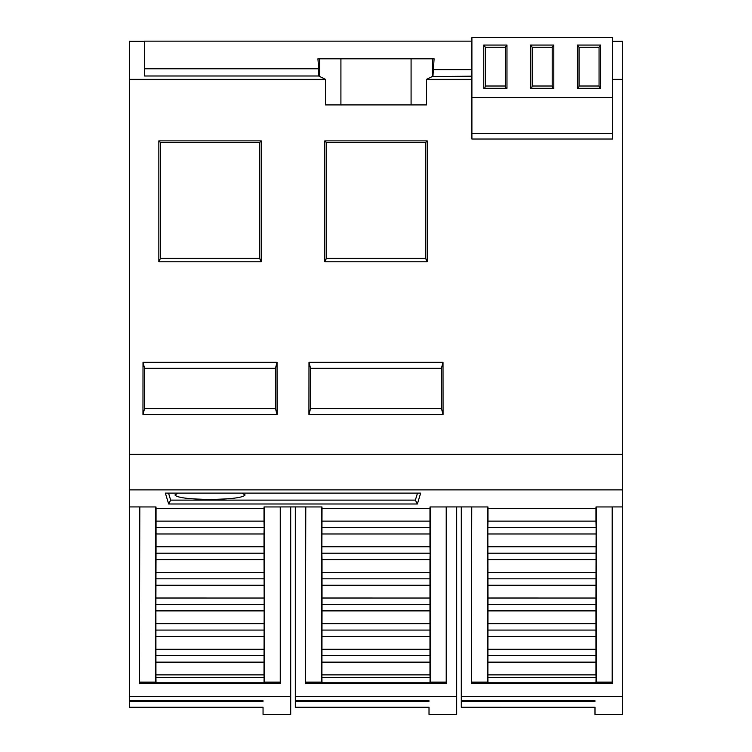 <?xml version="1.0" encoding="UTF-8"?>
<svg xmlns="http://www.w3.org/2000/svg" width="752" height="752" viewBox="0 0 752 752"><rect width="100%" height="100%" fill="white"/><g stroke="black" fill="none" stroke-linecap="round" stroke-linejoin="round"><path stroke-width="1.13" d="M612.363 506.951L596.063 506.951M487.879 506.951L471.589 506.951M622.656 506.933L612.598 506.933L612.598 683.239L471.354 683.239L471.354 506.933L446.622 506.933L446.622 683.239L305.378 683.239L305.378 506.933L280.646 506.933L280.646 683.239L139.402 683.239L139.402 506.933L129.344 506.933L129.344 489.872L622.656 489.872L622.656 714.4L594.992 714.4L594.992 707.247L461.296 707.228L461.296 701.268L461.296 707.228M446.387 506.951L430.097 506.951M321.903 506.951L305.613 506.951M280.411 506.951L264.121 506.951M155.937 506.951L139.637 506.951M129.344 700.77L263.05 700.77L263.05 701.268L129.344 701.268L129.344 696.314L290.704 696.314L290.704 714.4L263.05 714.4L263.05 707.228L129.344 707.228L129.344 701.268L129.344 707.228M241.9 493.115L245.124 494.966C242.962 497.664 231.259 499.149 210.024 499.431C188.667 499.168 176.974 497.683 174.925 494.966L178.158 493.115M456.68 506.933L456.68 714.4L429.016 714.4L429.016 707.228L429.016 714.4M612.513 41.285L622.656 41.285L622.656 489.872M622.656 244.146L622.656 505.081M417.379 503.99L168.655 503.99L165.374 493.115L420.659 493.115L417.379 503.99L415.358 500.118L170.666 500.118L168.523 493.115M622.656 454.377L129.344 454.377L129.344 489.872M277.046 362.332L277.093 414.559L142.965 414.559L143.012 362.332L277.046 362.332L275.439 368.33L275.476 408.571L144.572 408.571L142.965 414.559M158.851 261.781L158.851 140.868L261.207 140.868L261.207 261.781L158.851 261.781L160.458 258.321L160.458 142.476L259.6 142.476L261.207 140.868M324.817 261.781L324.817 140.868L427.183 140.868L427.183 261.781L324.817 261.781L326.424 258.321L326.424 142.476L425.576 142.476L427.183 140.868M308.931 414.559L308.987 362.332L443.013 362.332L443.069 414.559L308.931 414.559L310.548 408.571L310.585 368.33L441.415 368.33L443.013 362.332M471.899 77.371L471.899 79.327L426.563 79.327L426.563 104.913L414.343 104.913M411.09 104.913L325.437 104.913L325.437 79.327L129.344 79.327L129.344 454.377M622.656 79.327L612.513 79.327M622.656 696.314L461.296 696.314L461.296 700.77L594.992 700.77L594.992 701.268L461.296 701.268L461.296 700.77M461.296 506.933L461.296 696.314M129.344 244.146L129.344 259.572M129.344 696.314L129.344 506.933M129.344 79.327L129.344 41.285L144.563 41.285M168.655 503.99L170.666 500.118M417.501 493.115L415.358 500.118M596.007 506.942L595.951 508.333L487.992 508.333L487.945 506.942M430.031 506.942L429.975 508.333L322.025 508.333L321.969 506.942M264.055 506.942L264.008 508.333L156.049 508.333L155.993 506.942M277.093 414.559L275.476 408.571M143.012 362.332L144.61 368.33L275.439 368.33M144.572 408.571L144.61 368.33M158.851 140.868L160.458 142.476M261.207 261.781L259.6 258.321L160.458 258.321M259.6 142.476L259.6 258.321M324.817 140.868L326.424 142.476M427.183 261.781L425.576 258.321L326.424 258.321M425.576 142.476L425.576 258.321M308.987 362.332L310.585 368.33M443.069 414.559L441.452 408.571L310.548 408.571M441.415 368.33L441.452 408.571M471.899 97.534L471.899 37.6L612.513 37.6L612.513 139.026L471.899 139.026L471.899 97.534L612.513 97.534M325.437 79.327L318.735 75.99L144.563 75.99L144.563 41.153L471.899 41.153M340.91 104.913L340.919 58.806L318.632 58.806M426.563 79.327L432.353 76.516L432.353 58.806L340.91 58.806M411.081 58.806L411.081 104.913L426.563 104.913M471.899 76.196L432.353 76.516M471.354 683.239L471.748 506.951M487.963 682.807L487.888 677.392L596.063 677.392L595.979 682.807L487.963 682.807L487.71 682.102L471.748 682.102M612.598 683.239L612.194 682.102L596.233 682.102L595.979 682.807M612.194 506.951L612.194 682.102M595.951 508.333L595.951 521.127L487.992 521.127L487.992 508.333M322.025 546.76L429.975 546.76L430.135 553.19L321.865 553.19L322.025 508.333M322.025 521.127L429.975 521.127L429.975 546.76M429.975 508.333L429.975 521.127M156.049 521.127L264.008 521.127L264.168 527.556L264.008 533.986L156.049 533.986L156.049 508.333M264.008 508.333L264.008 521.127M600.651 88.313L577.433 88.313L577.433 45.054L600.651 45.054L600.651 88.313M483.752 45.054L506.97 45.054L506.97 88.313L483.752 88.313L483.752 45.054L485.36 47.235L505.363 47.235L505.363 86.01L505.983 88.313M530.592 45.054L553.81 45.054L553.81 88.313L530.592 88.313L530.592 45.054L532.2 47.235L552.203 47.235L552.203 86.01L552.823 88.313M612.513 133.499L471.899 133.499M318.735 75.99L318.735 68.78L144.563 68.78M317.908 58.806L318.735 68.78M432.353 58.806L433.368 58.806M432.955 76.196L434.092 58.806M471.899 69.654L432.955 69.654M487.71 682.102L487.71 506.951M596.233 506.951L596.233 682.102M290.704 696.314L290.704 506.933M263.05 701.268L263.05 700.77M487.992 521.127L487.832 527.556L596.11 527.556L595.951 521.127M321.865 527.556L430.135 527.556M155.89 527.556L264.168 527.556M577.433 45.054L579.04 47.235L579.04 86.01L578.42 88.313M600.651 45.054L599.053 47.235L599.053 86.01L599.664 88.313M579.04 47.235L599.053 47.235M506.97 45.054L505.363 47.235M485.36 47.235L485.36 86.01L484.739 88.313M553.81 45.054L552.203 47.235M532.2 47.235L532.2 86.01L531.579 88.313M487.888 677.392L487.992 598.019L595.951 598.028L596.11 527.556M487.832 527.556L487.992 598.019M596.063 677.392L595.951 674.864L487.992 674.864M595.951 674.864L595.951 598.028M139.402 683.239L139.806 506.951M156.021 682.807L155.937 677.392L264.112 677.392L264.037 682.807L156.021 682.807L155.767 682.102L139.806 682.102M280.646 683.239L280.252 682.102L264.29 682.102L264.037 682.807M280.252 506.951L280.252 682.102M487.992 533.986L595.951 533.986M322.025 533.986L429.975 533.986M579.04 86.01L599.053 86.01M485.36 86.01L505.363 86.01M532.2 86.01L552.203 86.01M456.68 696.314L295.32 696.314L295.32 700.77L429.016 700.77L429.016 701.268L295.32 701.268L295.32 700.77M429.016 707.228L295.32 707.228L295.32 701.268M295.32 506.933L295.32 696.314M595.951 662.145L487.992 662.145M155.767 682.102L155.767 506.951M264.29 506.951L264.29 682.102M487.992 546.76L595.951 546.76M156.049 533.986L156.049 546.76L264.008 546.76L264.008 533.986M305.378 683.239L305.782 506.951M321.988 682.807L321.912 677.392L430.088 677.392L430.012 682.807L321.988 682.807L321.743 682.102L305.782 682.102M446.622 683.239L446.218 682.102L430.257 682.102L430.012 682.807M446.218 506.951L446.218 682.102M596.11 655.716L487.832 655.716M155.937 677.392L155.89 604.448L264.168 604.448L264.008 546.76M156.049 546.76L155.89 604.448M264.112 677.392L264.008 674.864L156.049 674.864M264.008 674.864L264.168 604.448M487.832 553.19L596.11 553.19M155.89 553.19L264.168 553.19M321.743 682.102L321.743 506.951M430.257 506.951L430.257 682.102M595.951 649.286L487.992 649.286M264.008 662.145L156.049 662.145M487.992 559.61L595.951 559.61M321.865 553.19L322.025 559.61L429.975 559.61L430.135 553.19M156.049 559.61L264.008 559.61M321.912 677.392L322.025 610.878L429.975 610.878L429.975 559.61M322.025 559.61L322.025 610.878M430.088 677.392L429.975 674.864L322.025 674.864M429.975 674.864L429.975 610.878M595.951 636.512L487.992 636.512M264.168 655.716L155.89 655.716M487.992 572.394L595.951 572.394M322.025 572.394L429.975 572.394M156.049 572.394L264.008 572.394M429.975 662.145L322.025 662.145M596.11 630.082L487.832 630.082M264.008 649.286L156.049 649.286M487.832 578.814L596.11 578.814M321.865 578.814L430.135 578.814M155.89 578.814L264.168 578.814M430.135 655.716L321.865 655.716M595.951 623.652L487.992 623.652M264.008 636.512L156.049 636.512M487.992 585.244L595.951 585.244M322.025 585.244L429.975 585.244M156.049 585.244L264.008 585.244M429.975 649.286L322.025 649.286M595.951 610.878L487.992 610.878M264.168 630.082L155.89 630.082M322.025 598.019L429.975 598.028M156.049 598.019L264.008 598.028M429.975 636.512L322.025 636.512M596.11 604.448L487.832 604.448M264.008 623.652L156.049 623.652M321.865 604.448L430.135 604.448M430.135 630.082L321.865 630.082M264.008 610.878L156.049 610.878M429.975 623.652L322.025 623.652M319.647 58.806L319.647 76.516"/></g></svg>
